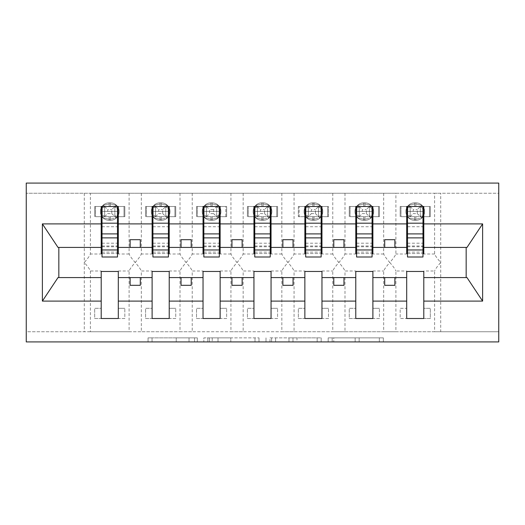 <?xml version="1.0" encoding="UTF-8"?>
<svg xmlns="http://www.w3.org/2000/svg" width="525" height="525" viewBox="0 0 525 525"><rect width="100%" height="100%" fill="white"/><g stroke="black" fill="none" stroke-linecap="round" stroke-linejoin="round"><path stroke-width="0.39" stroke-dasharray="2.62 1.97" d="M197.328 341.926L152.053 341.926L197.328 341.926L197.328 337.857L176.236 337.857L176.236 341.926L176.236 337.857L197.328 337.857L197.328 341.926L197.328 337.857L176.236 337.857L176.236 341.926L176.236 337.857L197.328 337.857L152.053 337.857L197.328 337.857M379.345 341.926L332.168 341.926L379.345 341.926L379.345 337.857L359.159 337.857L383.348 337.857L383.348 341.926L383.348 337.857L332.168 337.857L383.348 337.857L383.348 341.926L383.348 337.857L379.345 337.857L379.345 341.926M355.156 341.926L333.769 341.926L355.156 341.926L355.156 337.857L359.159 337.857L355.156 337.857L355.156 341.926L355.156 337.857L333.769 337.857L333.769 341.926L333.769 337.857L355.156 337.857L355.156 341.926M328.171 341.926L332.168 341.926L328.171 341.926L328.171 337.857L332.168 337.857L328.171 337.857L328.171 341.926M148.05 341.926L152.053 341.926L148.05 341.926L148.05 337.857L152.053 337.857L148.05 337.857L148.05 341.926M101.2 270.998L101.2 271.464L118.309 271.464L118.309 270.998L118.309 308.326L124.825 308.326L118.309 308.326L118.309 318.504L124.825 318.504L124.825 308.326L124.825 318.504L94.684 318.504L94.684 308.326L101.2 308.326L101.2 270.998L90.405 270.998C89.572 269.01 87.537 266.182 84.295 262.5C87.537 258.825 89.572 255.99 90.405 254.002L90.405 193.252L26.25 193.252L498.75 193.252L498.75 341.926L26.25 341.926L26.25 331.748L498.75 331.748L434.595 331.748L434.595 270.998L423.8 270.998L423.8 308.326L430.316 308.326L430.316 318.504L423.8 318.504L423.8 308.326L430.316 308.326L430.316 318.504L400.175 318.504L400.175 308.326L406.691 308.326L406.691 270.998L395.902 270.998L395.902 331.748L434.595 331.748M259.002 341.926L255.006 341.926L259.002 341.926L259.002 337.857L259.002 341.926M207.828 341.926L255.006 341.926L203.825 341.926L207.828 341.926L207.828 337.857L259.002 337.857L203.825 337.857L203.825 341.926L203.825 337.857L207.828 337.857L207.828 341.926M269.994 341.926L321.175 341.926L265.998 341.926L269.994 341.926L269.994 337.857L321.175 337.857L321.175 341.926L321.175 337.857L296.986 337.857L296.986 341.926M406.691 318.504L406.691 308.326L400.175 308.326L400.175 318.504L406.691 318.504M406.691 270.998L406.691 271.464L423.8 271.464L423.8 270.998M90.405 193.252L395.902 193.252L395.902 254.002C395.069 255.99 393.035 258.818 389.793 262.5C393.028 266.175 395.069 269.01 395.902 270.998M383.683 193.252L383.683 254.002C384.51 255.99 386.551 258.818 389.793 262.5C386.551 266.175 384.51 269.01 383.683 270.998L383.683 331.748L395.902 331.748M395.902 193.252L434.595 193.252L434.595 254.002C435.428 255.99 437.463 258.818 440.705 262.5C437.463 266.175 435.428 269.01 434.595 270.998M434.595 193.252L440.705 193.252L440.705 331.748M355.779 270.998L355.779 271.464L372.888 271.464L372.888 270.998L372.888 308.326L379.404 308.326L372.888 308.326L372.888 318.504L379.404 318.504L379.404 308.326L379.404 318.504L349.263 318.504L349.263 308.326L355.779 308.326L355.779 270.998L344.984 270.998L344.984 331.748L383.683 331.748M372.888 270.998L383.683 270.998M355.779 318.504L355.779 308.326L349.263 308.326L349.263 318.504L355.779 318.504M344.984 193.252L344.984 254.002C344.151 255.99 342.116 258.818 338.874 262.5C342.116 266.175 344.151 269.01 344.984 270.998M332.765 193.252L332.765 254.002C333.598 255.99 335.632 258.818 338.874 262.5C335.632 266.175 333.598 269.01 332.765 270.998L332.765 331.748L344.984 331.748M304.861 270.998L304.861 271.464L321.969 271.464L321.969 270.998L321.969 308.326L328.486 308.326L321.969 308.326L321.969 318.504L328.486 318.504L328.486 308.326L328.486 318.504L298.344 318.504L298.344 308.326L304.861 308.326L304.861 270.998L294.066 270.998L294.066 331.748L332.765 331.748M321.969 270.998L332.765 270.998M304.861 318.504L304.861 308.326L298.344 308.326L298.344 318.504L304.861 318.504M294.066 193.252L294.066 254.002C293.239 255.99 291.198 258.818 287.956 262.5C291.198 266.175 293.232 269.01 294.066 270.998M281.846 193.252L281.846 254.002C282.68 255.99 284.714 258.818 287.956 262.5C284.714 266.175 282.68 269.01 281.846 270.998L281.846 331.748L294.066 331.748M253.949 270.998L253.949 271.464L271.051 271.464L271.051 270.998L271.051 308.326L277.574 308.326L271.051 308.326L271.051 318.504L277.574 318.504L277.574 308.326L277.574 318.504L247.426 318.504L247.426 308.326L253.949 308.326L253.949 270.998L243.154 270.998L243.154 331.748L281.846 331.748M271.051 270.998L281.846 270.998M253.949 318.504L253.949 308.326L247.426 308.326L247.426 318.504L253.949 318.504M243.154 193.252L243.154 254.002C242.32 255.99 240.286 258.818 237.044 262.5C240.286 266.175 242.32 269.01 243.154 270.998M230.934 193.252L230.934 254.002C231.761 255.99 233.802 258.818 237.044 262.5C233.802 266.175 231.768 269.01 230.934 270.998L230.934 331.748L243.154 331.748M203.031 270.998L203.031 271.464L220.139 271.464L220.139 270.998L220.139 308.326L226.656 308.326L220.139 308.326L220.139 318.504L226.656 318.504L226.656 308.326L226.656 318.504L196.514 318.504L196.514 308.326L203.031 308.326L203.031 270.998L192.235 270.998L192.235 331.748L230.934 331.748M220.139 270.998L230.934 270.998M203.031 318.504L203.031 308.326L196.514 308.326L196.514 318.504L203.031 318.504M192.235 193.252L192.235 254.002C191.402 255.99 189.368 258.818 186.126 262.5C189.368 266.175 191.402 269.01 192.235 270.998M180.016 193.252L180.016 254.002C180.849 255.99 182.884 258.818 186.126 262.5C182.884 266.175 180.849 269.01 180.016 270.998L180.016 331.748L192.235 331.748M152.112 270.998L152.112 271.464L169.221 271.464L169.221 270.998L169.221 308.326L175.737 308.326L169.221 308.326L169.221 318.504L175.737 318.504L175.737 308.326L175.737 318.504L145.596 318.504L145.596 308.326L152.112 308.326L152.112 270.998L141.317 270.998L141.317 331.748L180.016 331.748M169.221 270.998L180.016 270.998M152.112 318.504L152.112 308.326L145.596 308.326L145.596 318.504L152.112 318.504M141.317 193.252L141.317 254.002C140.49 255.99 138.449 258.818 135.207 262.5C138.449 266.175 140.49 269.01 141.317 270.998M129.097 193.252L129.097 254.002C129.931 255.99 131.965 258.818 135.207 262.5C131.972 266.175 129.931 269.01 129.097 270.998L129.097 331.748L141.317 331.748M434.595 254.002L423.8 254.002L423.8 216.674L430.316 216.674L430.316 206.496L423.8 206.496L423.8 216.674L429.502 216.674L429.502 206.496L423.8 206.496M406.691 206.496L400.988 206.496L400.988 216.674L410.156 216.674L410.156 206.496L408.68 205.223L407.8 207.762L408.68 205.223L414.638 203.969L408.68 205.223L410.156 206.496L410.156 216.674L420.341 216.674L420.341 206.496L410.15 206.496L420.341 206.496L410.156 206.496L410.156 216.674L420.341 216.674L420.341 206.496L420.341 216.674L410.15 216.674L410.156 206.496L400.988 206.496L400.988 216.674L406.691 216.674L400.175 216.674L406.691 216.674L406.691 206.496L400.175 206.496L400.175 216.674L400.175 206.496L430.316 206.496L430.316 216.674L423.8 216.674M406.691 216.674L406.691 254.002L395.902 254.002M423.8 254.002L423.8 253.536L406.691 253.536L406.691 254.002M383.683 254.002L372.888 254.002L372.888 216.674L379.404 216.674L379.404 206.496L372.888 206.496L372.888 216.674L378.591 216.674L378.591 206.496L372.888 206.496M355.779 206.496L350.077 206.496L350.077 216.674L359.238 216.674L359.238 206.496L357.761 205.223L356.888 207.762L357.761 205.223L363.72 203.969L357.761 205.223L359.238 206.496L359.238 216.674L369.429 216.674L369.423 206.496L359.238 206.496L369.429 206.496L359.238 206.496L359.238 216.674L369.423 216.674L369.423 206.496L369.423 216.674L359.238 216.674L359.238 206.496L350.077 206.496L350.077 216.674L355.779 216.674L349.263 216.674L355.779 216.674L355.779 206.496L349.263 206.496L349.263 216.674L349.263 206.496L379.404 206.496L379.404 216.674L372.888 216.674M355.779 216.674L355.779 254.002L344.984 254.002M372.888 254.002L372.888 253.536L355.779 253.536L355.779 254.002M332.765 254.002L321.969 254.002L321.969 216.674L328.486 216.674L328.486 206.496L321.969 206.496L321.969 216.674L327.672 216.674L327.672 206.496L321.969 206.496M304.861 206.496L299.158 206.496L299.158 216.674L308.326 216.674L308.326 206.496L308.319 216.674L318.511 216.674L318.504 206.496L308.319 206.496L318.511 206.496L308.326 206.496L308.326 216.674L318.504 216.674L318.504 206.496L318.504 216.674L308.319 216.674L308.326 206.496L299.158 206.496L299.158 216.674L304.861 216.674L298.344 216.674L304.861 216.674L304.861 206.496L298.344 206.496L298.344 216.674L298.344 206.496L328.486 206.496L328.486 216.674L321.969 216.674M304.861 216.674L304.861 254.002L294.066 254.002M321.969 254.002L321.969 253.536L304.861 253.536L304.861 254.002M281.846 254.002L271.051 254.002L271.051 216.674L277.574 216.674L277.574 206.496L271.051 206.496L271.051 216.674L276.754 216.674L276.754 206.496L271.051 206.496M253.949 206.496L248.246 206.496L248.246 216.674L257.408 216.674L257.408 206.496L255.931 205.223L255.058 207.762L255.931 205.223L261.89 203.969L255.931 205.223L257.408 206.496L257.408 216.674L267.592 216.674L267.592 206.496L257.408 206.496L267.592 206.496L257.408 206.496L257.408 216.674L267.592 216.674L267.592 206.496L267.592 216.674L257.408 216.674L257.408 206.496L248.246 206.496L248.246 216.674L253.949 216.674L247.426 216.674L253.949 216.674L253.949 206.496L247.426 206.496L247.426 216.674L247.426 206.496L277.574 206.496L277.574 216.674L271.051 216.674M253.949 216.674L253.949 254.002L243.154 254.002M271.051 254.002L271.051 253.536L253.949 253.536L253.949 254.002M230.934 254.002L220.139 254.002L220.139 216.674L226.656 216.674L226.656 206.496L220.139 206.496L220.139 216.674L225.842 216.674L225.842 206.496L220.139 206.496M203.031 206.496L197.328 206.496L197.328 216.674L206.496 216.674L206.496 206.496L205.012 205.223L204.14 207.762L205.012 205.223L210.971 203.969L205.012 205.223L206.496 206.496L206.496 216.674L216.681 216.674L216.674 206.496L206.489 206.496L216.681 206.496L206.496 206.496L206.496 216.674L216.674 216.674L216.674 206.496L216.681 216.674L206.489 216.674L206.496 206.496L197.328 206.496L197.328 216.674L203.031 216.674L196.514 216.674L203.031 216.674L203.031 206.496L196.514 206.496L196.514 216.674L196.514 206.496L226.656 206.496L226.656 216.674L220.139 216.674M203.031 216.674L203.031 254.002L192.235 254.002M220.139 254.002L220.139 253.536L203.031 253.536L203.031 254.002M180.016 254.002L169.221 254.002L169.221 216.674L175.737 216.674L175.737 206.496L169.221 206.496L169.221 216.674L174.923 216.674L174.923 206.496L169.221 206.496M152.112 206.496L146.409 206.496L146.409 216.674L155.577 216.674L155.577 206.496L154.101 205.223L153.221 207.762L154.101 205.223L160.059 203.969L154.101 205.223L155.577 206.496L155.577 216.674L165.762 216.674L165.762 206.496L155.571 206.496L165.762 206.496L155.577 206.496L155.577 216.674L165.762 216.674L165.762 206.496L165.762 216.674L155.571 216.674L155.577 206.496L146.409 206.496L146.409 216.674L152.112 216.674L145.596 216.674L152.112 216.674L152.112 206.496L145.596 206.496L145.596 216.674L145.596 206.496L175.737 206.496L175.737 216.674L169.221 216.674M152.112 216.674L152.112 254.002L141.317 254.002M169.221 254.002L169.221 253.536L152.112 253.536L152.112 254.002M90.405 270.998L90.405 331.748L129.097 331.748M118.309 270.998L129.097 270.998M101.2 318.504L101.2 308.326L94.684 308.326L94.684 318.504L101.2 318.504M129.097 254.002L118.309 254.002L118.309 216.674L124.825 216.674L124.825 206.496L118.309 206.496L118.309 216.674L124.012 216.674L124.012 206.496L118.309 206.496M101.2 206.496L95.498 206.496L95.498 216.674L104.659 216.674L104.659 206.496L103.182 205.223L102.309 207.762L103.182 205.223L109.141 203.969L103.182 205.223L104.659 206.496L104.659 216.674L114.85 216.674L114.844 206.496L104.659 206.496L114.85 206.496L104.659 206.496L104.659 216.674L114.844 216.674L114.844 206.496L114.844 216.674L104.659 216.674L104.659 206.496L95.498 206.496L95.498 216.674L101.2 216.674L94.684 216.674L101.2 216.674L101.2 206.496L94.684 206.496L94.684 216.674L94.684 206.496L124.825 206.496L124.825 216.674L118.309 216.674M101.2 216.674L101.2 254.002L90.405 254.002M118.309 254.002L118.309 253.536L101.2 253.536L101.2 254.002M90.405 331.748L26.25 331.748L26.25 183.074L498.75 183.074L498.75 193.252L440.705 193.252M372.888 277.574L406.691 277.574M406.691 247.426L372.888 247.426M321.969 277.574L355.779 277.574M355.779 247.426L321.969 247.426M271.051 277.574L304.861 277.574M304.861 247.426L271.051 247.426M220.139 277.574L253.949 277.574M253.949 247.426L220.139 247.426M169.221 277.574L203.031 277.574M203.031 247.426L169.221 247.426M118.309 277.574L152.112 277.574M152.112 247.426L118.309 247.426M58.013 247.426L58.839 247.426L58.839 277.574L101.2 277.574M58.839 277.574L58.013 277.574M101.2 247.426L58.839 247.426M423.8 277.574L466.161 277.574L466.161 247.426L423.8 247.426M466.988 277.574L466.161 277.574M466.161 247.426L466.988 247.426M407.512 253.536L422.986 253.536M356.593 253.536L372.074 253.536M305.675 253.536L321.156 253.536M254.763 253.536L270.237 253.536M203.844 253.536L219.325 253.536M152.926 253.536L168.407 253.536M102.014 253.536L117.488 253.536M140.3 247.426L140.3 239.689L130.121 239.689L130.121 247.426M130.121 277.574L130.121 285.311L140.3 285.311L140.3 277.574M191.218 247.426L191.218 239.689L181.033 239.689L181.033 247.426M181.033 277.574L181.033 285.311L191.218 285.311L191.218 277.574M242.137 247.426L242.137 239.689L231.952 239.689L231.952 247.426M231.952 277.574L231.952 285.311L242.137 285.311L242.137 277.574M293.048 247.426L293.048 239.689L282.863 239.689L282.863 247.426M282.863 277.574L282.863 285.311L293.048 285.311L293.048 277.574M343.967 247.426L343.967 239.689L333.782 239.689L333.782 247.426M333.782 277.574L333.782 285.311L343.967 285.311L343.967 277.574M394.879 247.426L394.879 239.689L384.7 239.689L384.7 247.426M384.7 277.574L384.7 285.311L394.879 285.311L394.879 277.574M212.225 341.926L218.019 341.926L212.225 341.926L212.225 337.857L209.423 337.857L209.423 341.926L209.423 337.857L218.019 337.857L212.225 337.857L212.225 341.926M218.019 341.926L230.816 341.926L218.019 341.926L218.019 337.857L230.816 337.857L230.816 341.926L230.816 337.857L218.019 337.857L218.019 341.926M269.994 337.857L292.989 337.857L292.989 341.926L292.989 337.857L288.986 337.857L292.989 337.857L292.989 341.926L292.989 337.857L296.986 337.857M271.596 337.857L271.596 341.926L271.596 337.857M265.998 337.857L265.998 341.926L265.998 337.857M117.2 207.762L117.784 211.582L116.32 205.223L117.2 207.762A4.482 1.352 -0 0 1 114.844 206.574A4.482 1.352 -0 0 0 117.2 207.762M110.362 202.827A8.754 8.754 0 0 1 119.123 211.582A8.754 8.754 0 0 0 110.362 202.827L109.141 202.827L110.362 202.827L110.362 203.969L116.32 205.223L110.362 203.969L110.362 202.827M117.488 216.674L102.014 216.674L102.014 206.496L117.488 206.496L117.488 257.001M109.141 220.343L110.362 220.343L109.141 220.343A8.754 8.754 0 0 1 100.387 211.582A8.754 8.754 0 0 0 109.141 220.343A8.754 8.754 0 0 1 100.387 211.582A8.754 8.754 0 0 1 109.141 202.827A8.754 8.754 0 0 0 100.387 211.582A8.754 8.754 0 0 1 109.141 202.827A8.754 8.754 0 0 0 100.387 211.582A8.754 8.754 0 0 0 109.141 220.343L109.141 219.194L103.182 217.947L109.141 219.194L109.141 220.343M111.786 213.616L116.32 217.947L117.2 215.401L116.32 217.947L110.362 219.194L116.32 217.947L114.844 216.674L124.012 216.674L124.012 206.496L114.844 206.496L111.786 209.547L111.786 213.616L107.717 213.616L107.717 209.547L111.786 209.547M114.844 216.674L114.844 206.496L116.32 205.223L114.85 206.496M102.309 207.762L102.309 215.401L103.182 217.947L102.309 215.401L102.309 207.762A4.482 1.352 -0 0 0 104.659 206.574A4.482 1.352 -0 0 1 102.309 207.762M110.362 220.343A8.754 8.754 0 0 0 119.123 211.582A8.754 8.754 0 0 1 110.362 220.343A8.754 8.754 0 0 0 119.123 211.582A8.754 8.754 0 0 1 110.362 220.343L110.362 219.194L110.362 220.343M117.2 215.401L117.784 211.582L117.2 215.401A4.482 1.352 -0 0 0 114.844 216.595A4.482 1.352 -0 0 1 117.2 215.401M104.659 216.674L107.717 213.616M104.659 206.496L107.717 209.547M102.014 216.674L102.014 211.378L117.488 211.378L102.014 211.378L102.014 257.001M117.488 233.901L117.488 252.112L117.488 233.901M102.014 233.901L102.014 252.112L102.014 233.901M168.112 207.762L168.702 211.582L167.239 205.223L168.112 207.762A4.482 1.352 -0 0 1 165.762 206.574A4.482 1.352 -0 0 0 168.112 207.762M161.28 202.827A8.754 8.754 0 0 1 170.034 211.582A8.754 8.754 0 0 0 161.28 202.827L160.059 202.827L161.28 202.827L161.28 203.969L167.239 205.223L161.28 203.969L161.28 202.827M168.407 216.674L152.926 216.674L152.926 206.496L168.407 206.496L168.407 257.001M160.059 220.343L161.28 220.343L160.059 220.343A8.754 8.754 0 0 1 151.298 211.582A8.754 8.754 0 0 0 160.059 220.343A8.754 8.754 0 0 1 151.298 211.582A8.754 8.754 0 0 1 160.059 202.827A8.754 8.754 0 0 0 151.298 211.582A8.754 8.754 0 0 1 160.059 202.827A8.754 8.754 0 0 0 151.298 211.582A8.754 8.754 0 0 0 160.059 220.343L160.059 219.194L154.101 217.947L160.059 219.194L160.059 220.343M162.704 213.616L167.239 217.947L168.112 215.401L167.239 217.947L161.28 219.194L167.239 217.947L165.762 216.674L174.923 216.674L174.923 206.496L165.762 206.496L162.704 209.547L162.704 213.616L158.635 213.616L158.635 209.547L162.704 209.547M165.762 216.674L165.762 206.496L167.239 205.223L165.762 206.496M153.221 207.762L153.221 215.401L154.101 217.947L153.221 215.401L153.221 207.762A4.482 1.352 -0 0 0 155.577 206.574A4.482 1.352 -0 0 1 153.221 207.762M161.28 220.343A8.754 8.754 0 0 0 170.034 211.582A8.754 8.754 0 0 1 161.28 220.343A8.754 8.754 0 0 0 170.034 211.582A8.754 8.754 0 0 1 161.28 220.343L161.28 219.194L161.28 220.343M168.112 215.401L168.702 211.582L168.112 215.401A4.482 1.352 -0 0 0 165.762 216.595A4.482 1.352 -0 0 1 168.112 215.401M155.571 216.674L158.635 213.616M155.577 206.496L158.635 209.547M152.926 216.674L152.926 211.378L168.407 211.378L152.926 211.378L152.926 257.001M168.407 233.901L168.407 252.112L168.407 233.901M152.926 233.901L152.926 252.112L152.926 233.901M219.03 207.762L219.614 211.582L218.151 205.223L219.03 207.762A4.482 1.352 -0 0 1 216.674 206.574A4.482 1.352 -0 0 0 219.03 207.762M212.192 202.827A8.754 8.754 0 0 1 220.953 211.582A8.754 8.754 0 0 0 212.192 202.827L210.971 202.827L212.192 202.827L212.192 203.969L218.151 205.223L212.192 203.969L212.192 202.827M219.325 216.674L203.844 216.674L203.844 206.496L219.325 206.496L219.325 257.001M210.971 220.343L212.192 220.343L210.971 220.343A8.754 8.754 0 0 1 202.217 211.582A8.754 8.754 0 0 0 210.971 220.343A8.754 8.754 0 0 1 202.217 211.582A8.754 8.754 0 0 1 210.971 202.827A8.754 8.754 0 0 0 202.217 211.582A8.754 8.754 0 0 1 210.971 202.827A8.754 8.754 0 0 0 202.217 211.582A8.754 8.754 0 0 0 210.971 220.343L210.971 219.194L205.012 217.947L210.971 219.194L210.971 220.343M213.616 213.616L216.674 216.674L225.842 216.674L225.842 206.496L216.674 206.496L213.616 209.547L213.616 213.616L209.547 213.616L209.547 209.547L213.616 209.547M216.674 216.674L216.674 206.496M204.14 207.762L204.14 215.401L205.012 217.947L204.14 215.401L204.14 207.762A4.482 1.352 -0 0 0 206.496 206.574A4.482 1.352 -0 0 1 204.14 207.762M212.192 220.343A8.754 8.754 0 0 0 220.953 211.582A8.754 8.754 0 0 1 212.192 220.343A8.754 8.754 0 0 0 220.953 211.582A8.754 8.754 0 0 1 212.192 220.343L212.192 219.194L218.151 217.947L219.614 211.582L218.151 217.947L212.192 219.194L212.192 220.343M218.151 205.223L216.681 206.496L218.151 205.223M218.151 217.947L216.681 216.674L218.151 217.947M206.489 216.674L209.547 213.616M206.496 206.496L209.547 209.547M203.844 216.674L203.844 211.378L219.325 211.378L203.844 211.378L203.844 257.001M219.325 233.901L219.325 252.112L219.325 233.901M203.844 233.901L203.844 252.112L203.844 233.901M269.942 207.762L270.533 211.582L269.069 205.223L269.942 207.762A4.482 1.352 -0 0 1 267.592 206.574A4.482 1.352 -0 0 0 269.942 207.762M263.11 202.827A8.754 8.754 0 0 1 271.871 211.582A8.754 8.754 0 0 0 263.11 202.827L261.89 202.827L263.11 202.827L263.11 203.969L269.069 205.223L263.11 203.969L263.11 202.827M270.237 216.674L254.763 216.674L254.763 206.496L270.237 206.496L270.237 257.001M261.89 220.343L263.11 220.343L261.89 220.343A8.754 8.754 0 0 1 253.129 211.582A8.754 8.754 0 0 0 261.89 220.343A8.754 8.754 0 0 1 253.129 211.582A8.754 8.754 0 0 1 261.89 202.827A8.754 8.754 0 0 0 253.129 211.582A8.754 8.754 0 0 1 261.89 202.827A8.754 8.754 0 0 0 253.129 211.582A8.754 8.754 0 0 0 261.89 220.343L261.89 219.194L255.931 217.947L261.89 219.194L261.89 220.343M264.534 213.616L269.069 217.947L269.942 215.401L269.069 217.947L263.11 219.194L269.069 217.947L267.592 216.674L276.754 216.674L276.754 206.496L267.592 206.496L264.534 209.547L264.534 213.616L260.466 213.616L260.466 209.547L264.534 209.547M267.592 216.674L267.592 206.496L269.069 205.223L267.592 206.496M255.058 207.762L255.058 215.401L255.931 217.947L255.058 215.401L255.058 207.762A4.482 1.352 -0 0 0 257.408 206.574A4.482 1.352 -0 0 1 255.058 207.762M263.11 220.343A8.754 8.754 0 0 0 271.871 211.582A8.754 8.754 0 0 1 263.11 220.343A8.754 8.754 0 0 0 271.871 211.582A8.754 8.754 0 0 1 263.11 220.343L263.11 219.194L263.11 220.343M269.942 215.401L270.533 211.582L269.942 215.401A4.482 1.352 -0 0 0 267.592 216.595A4.482 1.352 -0 0 1 269.942 215.401M257.408 216.674L260.466 213.616M257.408 206.496L260.466 209.547M254.763 216.674L254.763 211.378L270.237 211.378L254.763 211.378L254.763 257.001M270.237 233.901L270.237 252.112L270.237 233.901M254.763 233.901L254.763 252.112L254.763 233.901M320.86 207.762L321.451 211.582L319.988 205.223L320.86 207.762A4.482 1.352 -0 0 1 318.504 206.574A4.482 1.352 -0 0 0 320.86 207.762M314.029 202.827A8.754 8.754 0 0 1 322.783 211.582A8.754 8.754 0 0 0 314.029 202.827L312.808 202.827L314.029 202.827L314.029 203.969L319.988 205.223L314.029 203.969L314.029 202.827M321.156 216.674L305.675 216.674L305.675 206.496L321.156 206.496L321.156 257.001M312.808 220.343L314.029 220.343L312.808 220.343A8.754 8.754 0 0 1 304.047 211.582A8.754 8.754 0 0 0 312.808 220.343A8.754 8.754 0 0 1 304.047 211.582A8.754 8.754 0 0 1 312.808 202.827A8.754 8.754 0 0 0 304.047 211.582A8.754 8.754 0 0 1 312.808 202.827A8.754 8.754 0 0 0 304.047 211.582A8.754 8.754 0 0 0 312.808 220.343L312.808 219.194L306.849 217.947L312.808 219.194L312.808 220.343M315.453 213.616L319.988 217.947L320.86 215.401L319.988 217.947L314.029 219.194L319.988 217.947L318.504 216.674L327.672 216.674L327.672 206.496L318.504 206.496L315.453 209.547L315.453 213.616L311.384 213.616L311.384 209.547L315.453 209.547M318.504 216.674L318.504 206.496L319.988 205.223L318.511 206.496M312.808 203.969L306.849 205.223L305.97 207.762L305.97 215.401L306.849 217.947L305.97 215.401L305.97 207.762L306.849 205.223L312.808 203.969L312.808 202.827L312.808 203.969L314.029 203.969L312.808 203.969L312.808 206.496L312.808 203.969M314.029 220.343A8.754 8.754 0 0 0 322.783 211.582A8.754 8.754 0 0 1 314.029 220.343A8.754 8.754 0 0 0 322.783 211.582A8.754 8.754 0 0 1 314.029 220.343L314.029 219.194L314.029 220.343M320.86 215.401L321.451 211.582L320.86 215.401A4.482 1.352 -0 0 0 318.504 216.595A4.482 1.352 -0 0 1 320.86 215.401M308.319 206.496L306.849 205.223L308.319 206.496M308.319 216.674L306.849 217.947L308.319 216.674M311.384 213.616L308.326 216.674M308.326 206.496L311.384 209.547M305.675 216.674L305.675 211.378L321.156 211.378L305.675 211.378L305.675 257.001M321.156 233.901L321.156 252.112L321.156 233.901M305.675 233.901L305.675 252.112L305.675 233.901M371.779 207.762L372.363 211.582L370.899 205.223L371.779 207.762A4.482 1.352 -0 0 1 369.423 206.574A4.482 1.352 -0 0 0 371.779 207.762M364.941 202.827A8.754 8.754 0 0 1 373.702 211.582A8.754 8.754 0 0 0 364.941 202.827L363.72 202.827L364.941 202.827L364.941 203.969L370.899 205.223L364.941 203.969L364.941 202.827M372.074 216.674L356.593 216.674L356.593 206.496L372.074 206.496L372.074 257.001M363.72 220.343L364.941 220.343L363.72 220.343A8.754 8.754 0 0 1 354.966 211.582A8.754 8.754 0 0 0 363.72 220.343A8.754 8.754 0 0 1 354.966 211.582A8.754 8.754 0 0 1 363.72 202.827A8.754 8.754 0 0 0 354.966 211.582A8.754 8.754 0 0 1 363.72 202.827A8.754 8.754 0 0 0 354.966 211.582A8.754 8.754 0 0 0 363.72 220.343L363.72 219.194L357.761 217.947L363.72 219.194L363.72 220.343M366.365 213.616L370.899 217.947L371.779 215.401L370.899 217.947L364.941 219.194L370.899 217.947L369.423 216.674L378.591 216.674L378.591 206.496L369.423 206.496L366.365 209.547L366.365 213.616L362.296 213.616L362.296 209.547L366.365 209.547M369.423 216.674L369.423 206.496L370.899 205.223L369.429 206.496M356.888 207.762L356.888 215.401L357.761 217.947L356.888 215.401L356.888 207.762A4.482 1.352 -0 0 0 359.238 206.574A4.482 1.352 -0 0 1 356.888 207.762M364.941 220.343A8.754 8.754 0 0 0 373.702 211.582A8.754 8.754 0 0 1 364.941 220.343A8.754 8.754 0 0 0 373.702 211.582A8.754 8.754 0 0 1 364.941 220.343L364.941 219.194L364.941 220.343M371.779 215.401L372.363 211.582L371.779 215.401A4.482 1.352 -0 0 0 369.423 216.595A4.482 1.352 -0 0 1 371.779 215.401M359.238 216.674L362.296 213.616M359.238 206.496L362.296 209.547M356.593 216.674L356.593 211.378L372.074 211.378L356.593 211.378L356.593 257.001M372.074 233.901L372.074 252.112L372.074 233.901M356.593 233.901L356.593 252.112L356.593 233.901M422.691 207.762L423.281 211.582L421.818 205.223L422.691 207.762A4.482 1.352 -0 0 1 420.341 206.574A4.482 1.352 -0 0 0 422.691 207.762M415.859 202.827A8.754 8.754 0 0 1 424.613 211.582A8.754 8.754 0 0 0 415.859 202.827L414.638 202.827L415.859 202.827L415.859 203.969L421.818 205.223L415.859 203.969L415.859 202.827M422.986 216.674L407.512 216.674L407.512 206.496L422.986 206.496L422.986 257.001M414.638 220.343L415.859 220.343L414.638 220.343A8.754 8.754 0 0 1 405.877 211.582A8.754 8.754 0 0 0 414.638 220.343A8.754 8.754 0 0 1 405.877 211.582A8.754 8.754 0 0 1 414.638 202.827A8.754 8.754 0 0 0 405.877 211.582A8.754 8.754 0 0 1 414.638 202.827A8.754 8.754 0 0 0 405.877 211.582A8.754 8.754 0 0 0 414.638 220.343L414.638 219.194L408.68 217.947L414.638 219.194L414.638 220.343M417.283 213.616L421.818 217.947L422.691 215.401L421.818 217.947L415.859 219.194L421.818 217.947L420.341 216.674L429.502 216.674L429.502 206.496L420.341 206.496L417.283 209.547L417.283 213.616L413.214 213.616L413.214 209.547L417.283 209.547M420.341 216.674L420.341 206.496L421.818 205.223L420.341 206.496M407.8 207.762L407.8 215.401L408.68 217.947L407.8 215.401L407.8 207.762A4.482 1.352 -0 0 0 410.156 206.574A4.482 1.352 -0 0 1 407.8 207.762M415.859 220.343A8.754 8.754 0 0 0 424.613 211.582A8.754 8.754 0 0 1 415.859 220.343A8.754 8.754 0 0 0 424.613 211.582A8.754 8.754 0 0 1 415.859 220.343L415.859 219.194L415.859 220.343M422.691 215.401L423.281 211.582L422.691 215.401A4.482 1.352 -0 0 0 420.341 216.595A4.482 1.352 -0 0 1 422.691 215.401M410.15 216.674L413.214 213.616M410.156 206.496L413.214 209.547M407.512 216.674L407.512 211.378L422.986 211.378L407.512 211.378L407.512 257.001M422.986 233.901L422.986 252.112L422.986 233.901M407.512 233.901L407.512 252.112L407.512 233.901M194.532 337.857L194.532 341.926L194.532 337.857M84.295 193.252L84.295 331.748M189.033 337.857L189.033 341.926L189.033 337.857M152.053 337.857L152.053 341.926L152.053 337.857M255.006 337.857L255.006 341.926L255.006 337.857M317.172 337.857L317.172 341.926L317.172 337.857M288.986 337.857L288.986 341.926L288.986 337.857M275.592 337.857L275.592 341.926L275.592 337.857M359.159 337.857L359.159 341.926L359.159 337.857M332.168 337.857L332.168 341.926L332.168 337.857M109.141 219.194L110.362 219.194L109.141 219.194L109.141 216.674L109.141 219.194M109.141 203.969L109.141 202.827L109.141 203.969L110.362 203.969L109.141 203.969L109.141 206.496L109.141 203.969M110.362 206.496L110.362 203.969L110.362 206.496M104.659 216.595A4.482 1.352 -0 0 0 102.309 215.401A4.482 1.352 0 0 1 104.659 216.595M110.362 219.194L110.362 216.674L110.362 219.194M102.014 226.734L117.488 226.734M102.014 246.763L117.488 246.763M102.014 245.995L117.488 245.995M102.014 243.213L117.488 243.213M160.059 219.194L161.28 219.194L160.059 219.194L160.059 216.674L160.059 219.194M160.059 203.969L160.059 202.827L160.059 203.969L161.28 203.969L160.059 203.969L160.059 206.496L160.059 203.969M161.28 206.496L161.28 203.969L161.28 206.496M155.577 216.595A4.482 1.352 -0 0 0 153.221 215.401A4.482 1.352 0 0 1 155.577 216.595M161.28 219.194L161.28 216.674L161.28 219.194M152.926 226.734L168.407 226.734M152.926 246.763L168.407 246.763M152.926 245.995L168.407 245.995M152.926 243.213L168.407 243.213M210.971 219.194L212.192 219.194L210.971 219.194L210.971 216.674L210.971 219.194M210.971 203.969L210.971 202.827L210.971 203.969L212.192 203.969L210.971 203.969L210.971 206.496L210.971 203.969M212.192 206.496L212.192 203.969L212.192 206.496M219.03 215.401A4.482 1.352 -0 0 0 216.674 216.595A4.482 1.352 -0 0 1 219.03 215.401M206.496 216.595A4.482 1.352 -0 0 0 204.14 215.401A4.482 1.352 0 0 1 206.496 216.595M212.192 219.194L212.192 216.674L212.192 219.194M203.844 226.734L219.325 226.734M203.844 246.763L219.325 246.763M203.844 245.995L219.325 245.995M203.844 243.213L219.325 243.213M261.89 219.194L263.11 219.194L261.89 219.194L261.89 216.674L261.89 219.194M261.89 203.969L261.89 202.827L261.89 203.969L263.11 203.969L261.89 203.969L261.89 206.496L261.89 203.969M263.11 206.496L263.11 203.969L263.11 206.496M257.408 216.595A4.482 1.352 -0 0 0 255.058 215.401A4.482 1.352 0 0 1 257.408 216.595M263.11 219.194L263.11 216.674L263.11 219.194M254.763 226.734L270.237 226.734M254.763 246.763L270.237 246.763M254.763 245.995L270.237 245.995M254.763 243.213L270.237 243.213M312.808 219.194L314.029 219.194L312.808 219.194L312.808 216.674L312.808 219.194M314.029 206.496L314.029 203.969L314.029 206.496M308.326 206.574A4.482 1.352 -0 0 1 305.97 207.762A4.482 1.352 -0 0 0 308.326 206.574M308.326 216.595A4.482 1.352 -0 0 0 305.97 215.401A4.482 1.352 0 0 1 308.326 216.595M314.029 219.194L314.029 216.674L314.029 219.194M305.675 226.734L321.156 226.734M305.675 246.763L321.156 246.763M305.675 245.995L321.156 245.995M305.675 243.213L321.156 243.213M363.72 219.194L364.941 219.194L363.72 219.194L363.72 216.674L363.72 219.194M363.72 203.969L363.72 202.827L363.72 203.969L364.941 203.969L363.72 203.969L363.72 206.496L363.72 203.969M364.941 206.496L364.941 203.969L364.941 206.496M359.238 216.595A4.482 1.352 -0 0 0 356.888 215.401A4.482 1.352 0 0 1 359.238 216.595M364.941 219.194L364.941 216.674L364.941 219.194M356.593 226.734L372.074 226.734M356.593 246.763L372.074 246.763M356.593 245.995L372.074 245.995M356.593 243.213L372.074 243.213M414.638 219.194L415.859 219.194L414.638 219.194L414.638 216.674L414.638 219.194M414.638 203.969L414.638 202.827L414.638 203.969L415.859 203.969L414.638 203.969L414.638 206.496L414.638 203.969M415.859 206.496L415.859 203.969L415.859 206.496M410.156 216.595A4.482 1.352 -0 0 0 407.8 215.401A4.482 1.352 0 0 1 410.156 216.595M415.859 219.194L415.859 216.674L415.859 219.194M407.512 226.734L422.986 226.734M407.512 246.763L422.986 246.763M407.512 245.995L422.986 245.995M407.512 243.213L422.986 243.213M102.014 252.112L117.488 252.112M152.926 252.112L168.407 252.112M203.844 252.112L219.325 252.112M254.763 252.112L270.237 252.112M305.675 252.112L321.156 252.112M356.593 252.112L372.074 252.112M407.512 252.112L422.986 252.112"/><path stroke-width="0.79" d="M26.25 341.926L498.75 341.926L498.75 183.074L26.25 183.074L26.25 341.926M422.986 253.536L423.8 253.536L423.8 247.426L466.988 247.426L482.619 223.906L482.619 301.094L423.8 301.094L423.8 271.464L406.691 271.464L406.691 277.574L372.888 277.574L372.888 271.464L355.779 271.464L355.779 277.574L321.969 277.574L321.969 271.464L304.861 271.464L304.861 277.574L271.051 277.574L271.051 271.464L253.949 271.464L253.949 277.574L220.139 277.574L220.139 271.464L203.031 271.464L203.031 277.574L169.221 277.574L169.221 271.464L152.112 271.464L152.112 277.574L118.309 277.574L118.309 271.464L101.2 271.464L101.2 277.574L58.013 277.574L42.381 301.094L42.381 223.906L58.013 247.426L101.2 247.426L101.2 223.906L42.381 223.906M423.8 301.094L423.8 318.504L406.691 318.504L406.691 277.574M406.691 301.094L372.888 301.094L372.888 318.504L355.779 318.504L355.779 277.574M372.888 301.094L372.888 277.574M355.779 301.094L321.969 301.094L321.969 318.504L304.861 318.504L304.861 277.574M321.969 301.094L321.969 277.574M304.861 301.094L271.051 301.094L271.051 318.504L253.949 318.504L253.949 277.574M271.051 301.094L271.051 277.574M253.949 301.094L220.139 301.094L220.139 318.504L203.031 318.504L203.031 277.574M220.139 301.094L220.139 277.574M203.031 301.094L169.221 301.094L169.221 318.504L152.112 318.504L152.112 277.574M169.221 301.094L169.221 277.574M407.512 249.966L422.986 249.966L422.986 257.001L407.512 257.001L407.512 206.496L406.691 206.496L406.691 223.906L372.888 223.906L372.888 253.536L372.074 253.536M407.512 253.536L406.691 253.536L406.691 223.906M356.593 249.966L372.074 249.966L372.074 257.001L356.593 257.001L356.593 206.496L355.779 206.496L355.779 223.906L321.969 223.906L321.969 253.536L321.156 253.536M356.593 253.536L355.779 253.536L355.779 223.906M305.675 249.966L321.156 249.966L321.156 257.001L305.675 257.001L305.675 206.496L304.861 206.496L304.861 223.906L271.051 223.906L271.051 253.536L270.237 253.536M305.675 253.536L304.861 253.536L304.861 223.906M254.763 249.966L270.237 249.966L270.237 257.001L254.763 257.001L254.763 206.496L253.949 206.496L253.949 223.906L220.139 223.906L220.139 253.536L219.325 253.536M254.763 253.536L253.949 253.536L253.949 223.906M203.844 249.966L219.325 249.966L219.325 257.001L203.844 257.001L203.844 206.496L203.031 206.496L203.031 223.906L169.221 223.906L169.221 253.536L168.407 253.536M203.844 253.536L203.031 253.536L203.031 223.906M152.926 249.966L168.407 249.966L168.407 257.001L152.926 257.001L152.926 206.496L152.112 206.496L152.112 223.906L118.309 223.906L118.309 206.496L117.488 206.496L117.488 257.001L102.014 257.001L102.014 237.871L117.488 237.871M152.926 253.536L152.112 253.536L152.112 223.906M152.112 301.094L118.309 301.094L118.309 318.504L101.2 318.504L101.2 277.574M118.309 301.094L118.309 277.574M102.014 237.871L102.014 206.496L101.2 206.496L101.2 223.906M101.2 247.426L101.2 253.536L102.014 253.536M423.8 247.426L423.8 206.496L422.986 206.496L422.986 249.966M355.779 206.496L372.888 206.496L372.888 223.906M304.861 206.496L321.969 206.496L321.969 223.906M253.949 206.496L271.051 206.496L271.051 223.906M203.031 206.496L220.139 206.496L220.139 223.906M152.112 206.496L169.221 206.496L169.221 223.906M482.619 223.906L423.8 223.906M101.2 301.094L42.381 301.094M101.2 206.496L118.309 206.496M406.691 206.496L423.8 206.496M406.691 247.426L394.879 247.426L394.879 239.689L384.7 239.689L384.7 247.426L394.879 247.426M384.7 247.426L372.888 247.426M384.7 277.574L384.7 285.311L394.879 285.311L394.879 277.574M355.779 247.426L343.967 247.426L343.967 239.689L333.782 239.689L333.782 247.426L343.967 247.426M333.782 247.426L321.969 247.426M333.782 277.574L333.782 285.311L343.967 285.311L343.967 277.574M304.861 247.426L293.048 247.426L293.048 239.689L282.863 239.689L282.863 247.426L293.048 247.426M282.863 247.426L271.051 247.426M282.863 277.574L282.863 285.311L293.048 285.311L293.048 277.574M253.949 247.426L242.137 247.426L242.137 239.689L231.952 239.689L231.952 247.426L242.137 247.426M231.952 247.426L220.139 247.426M231.952 277.574L231.952 285.311L242.137 285.311L242.137 277.574M203.031 247.426L191.218 247.426L191.218 239.689L181.033 239.689L181.033 247.426L191.218 247.426M181.033 247.426L169.221 247.426M181.033 277.574L181.033 285.311L191.218 285.311L191.218 277.574M152.112 247.426L140.3 247.426L140.3 239.689L130.121 239.689L130.121 247.426L140.3 247.426M130.121 247.426L118.309 247.426L118.309 223.906M130.121 277.574L130.121 285.311L140.3 285.311L140.3 277.574M118.309 247.426L118.309 253.536L117.488 253.536M482.619 301.094L466.988 277.574L423.8 277.574M58.839 247.426L58.839 277.574M466.161 277.574L466.161 247.426M117.488 216.674L118.309 216.674M101.2 216.674L102.014 216.674M102.014 233.901L117.488 233.901M169.221 206.496L168.407 206.496L168.407 249.966M168.407 216.674L169.221 216.674M152.112 216.674L152.926 216.674M152.926 237.871L168.407 237.871M152.926 233.901L168.407 233.901M220.139 206.496L219.325 206.496L219.325 249.966M219.325 216.674L220.139 216.674M203.031 216.674L203.844 216.674M203.844 237.871L219.325 237.871M203.844 233.901L219.325 233.901M271.051 206.496L270.237 206.496L270.237 249.966M270.237 216.674L271.051 216.674M253.949 216.674L254.763 216.674M254.763 237.871L270.237 237.871M254.763 233.901L270.237 233.901M321.969 206.496L321.156 206.496L321.156 249.966M321.156 216.674L321.969 216.674M304.861 216.674L305.675 216.674M305.675 237.871L321.156 237.871M305.675 233.901L321.156 233.901M372.888 206.496L372.074 206.496L372.074 249.966M372.074 216.674L372.888 216.674M355.779 216.674L356.593 216.674M356.593 237.871L372.074 237.871M356.593 233.901L372.074 233.901M422.986 216.674L423.8 216.674M406.691 216.674L407.512 216.674M407.512 237.871L422.986 237.871M407.512 233.901L422.986 233.901M102.014 249.966L117.488 249.966M102.014 223.184L117.488 223.184M152.926 223.184L168.407 223.184M203.844 223.184L219.325 223.184M254.763 223.184L270.237 223.184M305.675 223.184L321.156 223.184M356.593 223.184L372.074 223.184M407.512 223.184L422.986 223.184"/></g></svg>
